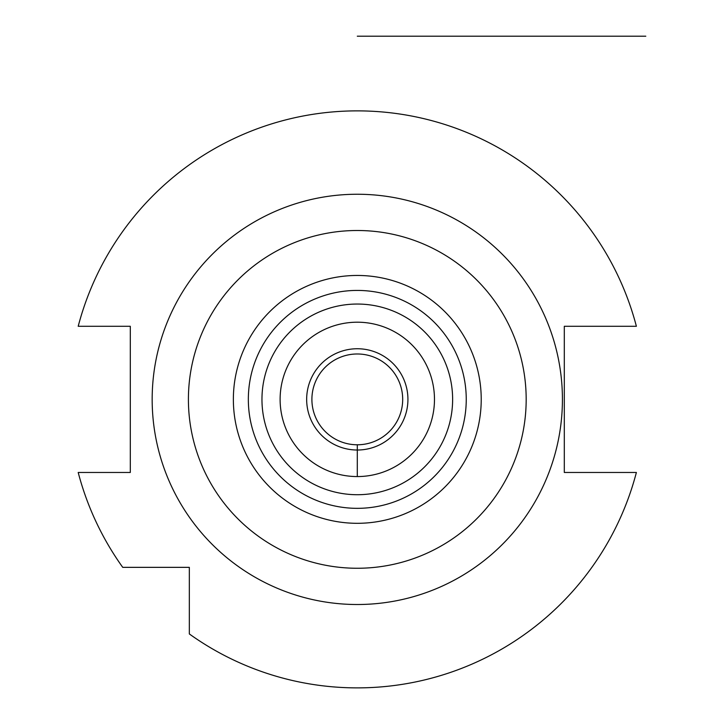 <?xml version="1.0" encoding="UTF-8"?>
<svg xmlns="http://www.w3.org/2000/svg" width="724" height="724" viewBox="0 0 724 724"><rect width="100%" height="100%" fill="white"/><g stroke="black" fill="none" stroke-linecap="round" stroke-linejoin="round"><path stroke-width="1.09" d="M189.326 633.943L189.326 567.354L122.736 567.354A288.505 288.505 0 0 1 78.201 472.473L130.302 472.473L130.302 326.289L78.201 326.289A288.505 288.505 0 0 1 636.387 326.289L564.304 326.289L564.304 472.473L636.387 472.473A288.505 288.505 0 0 1 189.326 633.943M357.294 523.307A123.931 123.931 0 0 0 481.225 399.377A123.931 123.931 0 0 0 357.294 275.455A123.931 123.931 0 0 0 233.363 399.377A123.931 123.931 0 0 0 357.294 523.307M357.294 494.718A95.333 95.333 0 0 0 452.627 399.377A95.333 95.333 0 0 0 357.294 304.044A95.333 95.333 0 0 0 261.961 399.377A95.333 95.333 0 0 0 357.294 494.718M357.294 476.564A77.178 77.178 0 0 0 434.472 399.377A77.178 77.178 0 0 0 357.294 322.198A77.178 77.178 0 0 0 280.116 399.377A77.178 77.178 0 0 0 357.294 476.564L357.294 450.02A50.635 50.635 0 0 0 407.929 399.377A50.635 50.635 0 0 0 357.294 348.742A50.635 50.635 0 0 0 306.659 399.377A50.635 50.635 0 0 0 357.294 450.02L357.294 444.78A45.395 45.395 0 0 0 402.689 399.377A45.395 45.395 0 0 0 357.294 353.982A45.395 45.395 0 0 0 311.899 399.377A45.395 45.395 0 0 0 357.294 444.78L357.294 476.564M357.294 36.2L645.799 36.2L357.294 36.2M248.341 399.377A108.953 108.953 0 0 0 357.294 508.339A108.953 108.953 0 0 0 466.247 399.377A108.953 108.953 0 0 0 357.294 290.424A108.953 108.953 0 0 0 248.341 399.377M357.294 604.513A205.127 205.127 0 0 1 152.167 399.377A205.127 205.127 0 0 1 357.294 194.249A205.127 205.127 0 0 1 562.421 399.377A205.127 205.127 0 0 1 357.294 604.513M357.294 568.259A168.882 168.882 0 0 1 188.412 399.377A168.882 168.882 0 0 1 357.294 230.504A168.882 168.882 0 0 1 526.176 399.377A168.882 168.882 0 0 1 357.294 568.259"/></g></svg>
